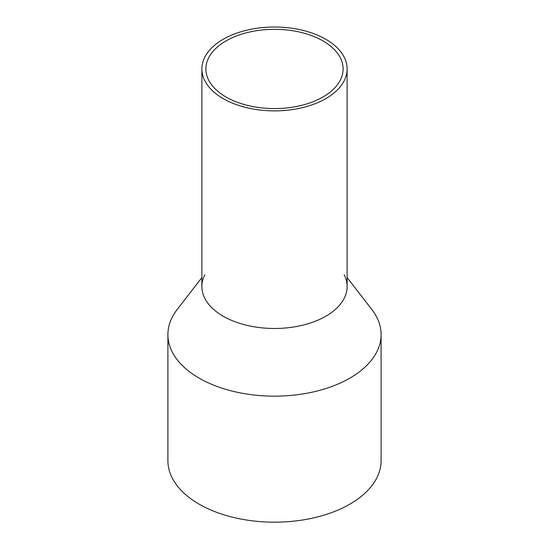 <?xml version="1.0" encoding="UTF-8"?>
<svg xmlns="http://www.w3.org/2000/svg" width="549" height="549" viewBox="0 0 549 549"><rect width="100%" height="100%" fill="white"/><g stroke="black" fill="none" stroke-linecap="round" stroke-linejoin="round"><path stroke-width="0.82" d="M204.818 57.144A72.619 41.93 0 0 0 201.881 68.954A72.619 41.93 0 0 0 264.172 110.452A72.619 41.93 0 0 0 344.182 80.758A72.619 41.93 0 0 0 347.119 68.954A72.619 41.93 0 0 0 284.828 27.45A72.619 41.93 0 0 0 204.818 57.144M201.881 68.954L201.881 286.551A72.619 41.93 0 0 0 264.172 328.055A72.619 41.93 0 0 0 344.182 298.354A72.619 41.93 0 0 0 347.119 286.551L347.119 68.954M208.654 57.796A68.625 39.617 0 0 0 205.875 68.954A68.625 39.617 0 0 0 264.742 108.167A68.625 39.617 0 0 0 340.346 80.106A68.625 39.617 0 0 0 343.125 68.954A68.625 39.617 0 0 0 284.258 29.735A68.625 39.617 0 0 0 208.654 57.796M344.182 274.747A72.619 41.93 180 0 1 344.182 298.354A72.619 41.93 180 0 1 254.057 326.785A72.619 41.93 180 0 1 204.818 274.747M347.119 277.602L371.81 309.478A106.602 61.543 180 0 1 381.102 334.602A106.602 61.543 180 0 1 376.786 351.93A106.602 61.543 180 0 1 259.341 395.527A106.602 61.543 180 0 1 167.898 334.602A106.602 61.543 180 0 1 172.214 317.274A106.602 61.543 180 0 1 177.19 309.478L201.881 277.602M167.898 334.602L167.898 460.632A106.602 61.543 0 0 0 259.341 521.55A106.602 61.543 0 0 0 376.786 477.959A106.602 61.543 0 0 0 381.102 460.632L381.102 334.602"/></g></svg>
